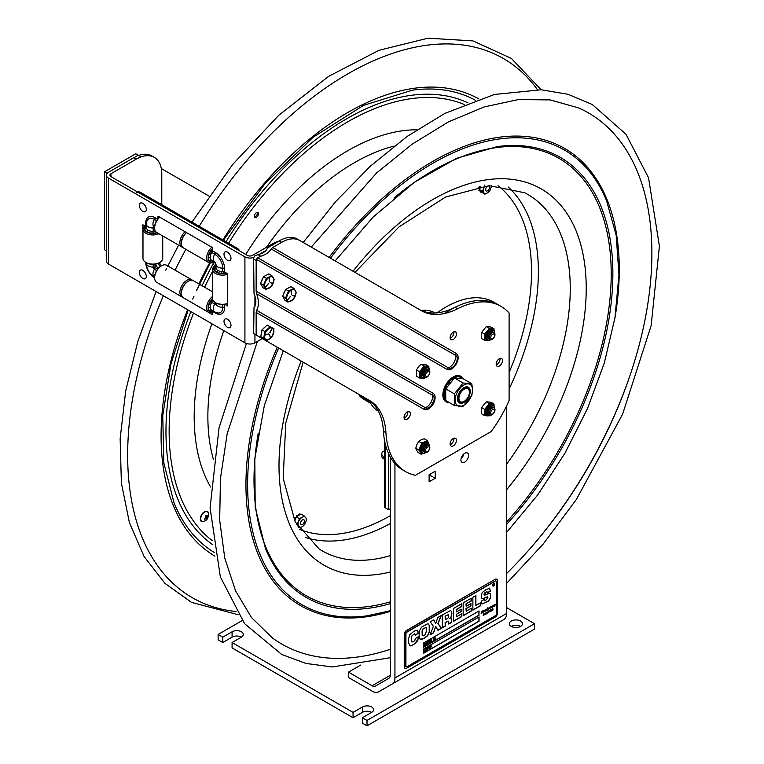 <?xml version="1.0" encoding="UTF-8"?>
<svg xmlns="http://www.w3.org/2000/svg" width="764" height="764" viewBox="0 0 764 764"><rect width="100%" height="100%" fill="white"/><g stroke="black" fill="none" stroke-linecap="round" stroke-linejoin="round"><path stroke-width="1.15" d="M222.782 642.524L222.782 637.147L232.084 631.78A6.58 3.801 180 0 1 239.256 630.949A6.58 3.801 180 0 1 243.315 634.464A6.58 3.801 180 0 1 241.395 637.147A6.58 3.801 0 0 0 232.084 637.147L222.782 642.524L218.122 639.84L218.122 634.464L242.207 620.559M534.533 623.72L534.533 629.087L367.026 725.8L362.365 723.116L362.365 717.74L367.026 720.423L534.533 623.72L506.608 607.6M371.676 712.373A6.58 3.801 0 0 0 362.365 712.373L353.063 717.74L232.084 647.891L232.084 642.524L353.063 712.373L362.365 706.996A6.58 3.801 180 0 1 369.537 706.175A6.58 3.801 180 0 1 373.606 709.68A6.58 3.801 180 0 1 371.676 712.373L362.365 717.74M520.571 626.404A6.58 3.801 0 0 0 511.259 626.404A6.58 3.801 180 0 1 509.34 623.72A6.58 3.801 180 0 1 515.92 619.919A6.58 3.801 180 0 1 522.5 623.72A6.58 3.801 180 0 1 518.431 627.225A6.58 3.801 180 0 1 511.259 626.404M222.782 637.147L218.122 634.464M367.026 725.8L367.026 720.423M353.063 717.74L353.063 712.373M241.395 637.147L232.084 642.524M390.289 456.958L390.289 675.271A6.58 3.801 -120 0 1 388.924 678.279L375.401 686.082A6.58 3.801 -120 0 1 372.116 685.757L348.499 672.129L360.856 664.995M490.326 627.33A13.16 7.602 -120 0 0 490.364 627.311L378.696 691.783A13.16 7.602 60 0 1 372.116 691.134L348.499 677.496L348.499 672.129M506.608 405.904L506.608 613.482A13.16 7.602 -120 0 1 503.887 619.509L392.209 683.981A13.16 7.602 60 0 0 394.94 677.954L394.94 463.5M435.213 471.216L435.213 478.264L429.11 481.788L429.11 474.74L435.213 471.216M429.11 476.421L430.562 475.58L430.562 473.9M430.562 475.58L435.213 478.264M461.045 458.725A5.396 3.113 120 0 0 463.777 453.988M468.552 455.497A5.396 3.113 -60 0 1 466.193 460.921A5.396 3.113 -60 0 1 462.039 462.373A5.396 3.113 -60 0 1 462.039 456.137A5.396 3.113 -60 0 1 467.434 453.023A5.396 3.113 -60 0 1 468.552 455.497M444.619 313.498A95.414 55.084 -60 0 1 498.481 304.893A95.414 55.084 120 0 0 455.019 307.329A78.959 45.592 -60 0 1 419.083 309.363M272.71 247.498L271.172 248.949C269.434 252.053 265.967 254.498 260.763 256.274L257.602 257.697L448.535 367.933A11.699 9.55 -60 0 0 455.716 355.489A7.182 4.145 -60 0 1 456.882 361.009A11.699 11.699 0 0 1 453.892 366.195L453.892 366.195A7.182 4.145 -60 0 1 448.535 367.933A3.295 2.684 -60 0 0 447.026 369.404A9.206 5.31 120 0 0 456.232 364.084A9.206 5.31 120 0 0 456.232 353.455L272.71 247.498L281.687 242.312A36.319 20.972 -60 0 1 299.841 240.517L421.556 310.786A78.959 45.592 120 0 0 457.521 308.771A95.414 55.084 -60 0 1 500.983 306.345L493.831 302.21A95.414 55.084 120 0 0 437.075 312.868M384.359 450.856A6.57 3.791 0 0 0 381.761 453.883L381.761 456.127A6.57 3.791 0 0 0 383.681 458.811L384.359 459.202M381.761 453.883A6.57 3.791 0 0 0 383.681 456.566L383.681 458.811M384.359 456.958L383.681 456.566M388.599 453.682L388.599 509.703L390.289 508.728M388.599 509.703L385.629 507.984A4.336 2.502 0 0 1 384.359 506.217L384.359 439.567M469.43 391.922A8.223 4.746 120 0 0 469.43 391.588A8.223 4.746 120 0 0 467.73 387.816A8.223 4.746 120 0 0 459.508 392.572A8.223 4.746 120 0 0 459.508 402.065A8.223 4.746 120 0 0 463.614 401.663A8.223 4.746 120 0 0 463.901 401.482M469.43 392.228A7.439 4.297 -60 0 1 464.178 401.339A7.439 4.297 -60 0 1 458.916 398.302A7.439 4.297 -60 0 1 464.178 389.191A7.439 4.297 -60 0 1 469.43 392.228L469.43 391.588M448.621 383.91L447.246 382.64M448.229 381.36L449.614 382.64M449.012 383.385L447.608 382.143M463.576 387.892A8.223 4.746 -60 0 1 467.568 387.73M459.345 401.969A8.223 4.746 -60 0 1 457.493 398.426M457.483 398.76A9.015 5.205 120 0 0 463.863 402.447A9.015 5.205 120 0 0 470.232 391.407A9.015 5.205 120 0 0 463.863 387.72A9.015 5.205 120 0 0 457.483 398.76M454.351 405.483L445.737 400.508L445.737 388.876L454.456 378.018L463.185 378.801L471.808 383.776L463.079 382.993L454.351 393.852L454.351 405.483L463.079 406.267L471.808 395.408L472.582 390.041L471.808 383.776M454.351 393.852L445.737 388.876M463.079 382.993L454.456 378.018M455.134 400.116A12.339 7.124 -60 0 1 463.863 385.008A12.339 7.124 -60 0 1 472.582 390.051A12.339 7.124 -60 0 1 463.863 405.159A12.339 7.124 -60 0 1 455.134 400.116M253.648 333.591L369.7 400.594L253.648 333.591L254.011 307.481C256.484 304.273 256.484 299.631 254.011 293.557L253.648 259.044A4.212 2.435 120 0 1 254.603 255.978L257.974 254.66C263.208 253.304 266.349 251.108 267.39 248.09L279.185 240.87L281.687 242.312M450.168 444.658A4.479 2.588 120 0 0 453.883 438.23M451.037 440.876A4.479 2.588 -60 0 1 455.516 438.288A4.479 2.588 -60 0 1 455.516 443.454A4.479 2.588 -60 0 1 451.037 446.042A4.479 2.588 -60 0 1 451.037 440.876M404.108 418.061A4.479 2.588 120 0 0 407.814 411.634M404.977 414.279A4.479 2.588 -60 0 1 409.447 411.691A4.479 2.588 -60 0 1 409.447 416.857A4.479 2.588 -60 0 1 404.977 419.446A4.479 2.588 -60 0 1 404.977 414.279M450.168 338.271A4.479 2.588 120 0 0 453.883 331.853M451.037 334.489A4.479 2.588 -60 0 1 455.516 331.91A4.479 2.588 -60 0 1 455.516 337.077A4.479 2.588 -60 0 1 451.037 339.655A4.479 2.588 -60 0 1 451.037 334.489M496.237 364.867A4.479 2.588 120 0 0 499.942 358.44M497.106 361.086A4.479 2.588 -60 0 1 501.576 358.507A4.479 2.588 -60 0 1 501.576 363.674A4.479 2.588 -60 0 1 497.106 366.252A4.479 2.588 -60 0 1 497.106 361.086M444.763 400.833A14.736 8.509 120 0 0 445.823 400.976M459.947 376.518A14.736 8.509 120 0 0 459.288 375.668M449.031 402.418A14.736 8.509 -60 0 1 445.909 401.74A14.736 8.509 -60 0 1 445.909 384.722A14.736 8.509 -60 0 1 460.644 376.213A14.736 8.509 -60 0 1 462.869 378.734M257.602 257.697L256.312 259.292L447.026 369.404M256.647 293.748L432.682 395.38A7.182 4.145 -60 0 1 433.856 400.899L430.858 406.085A7.182 4.145 -60 0 1 425.5 407.823A3.295 2.684 -60 0 0 424.001 409.294A9.206 5.31 120 0 0 433.207 403.975A9.206 5.31 120 0 0 433.207 393.355L256.15 291.132L256.647 293.748C258.948 300.605 258.948 306.135 256.647 310.337L256.15 312.38L424.001 409.294M500.983 306.345A95.414 55.084 -60 0 1 509.111 313.011L509.111 400.47A95.414 55.084 -60 0 1 491.147 431.584L415.406 475.313A95.414 55.084 -60 0 1 405.569 471.608A95.414 55.084 -60 0 1 385.944 432.749A78.959 45.592 120 0 0 369.7 400.594M367.197 399.152A78.959 45.592 -60 0 1 383.442 431.307A95.414 55.084 120 0 0 403.067 470.156L405.569 471.608M256.15 291.132L256.15 260.495A4.212 2.435 -60 0 1 256.312 259.292M433.207 393.355A3.295 2.684 120 0 0 432.682 395.38A11.699 9.55 120 0 1 425.5 407.823L256.647 310.337M256.15 335.033L256.15 312.38M299.841 240.517L297.339 239.065A36.319 20.972 120 0 0 279.185 240.87M492.656 409.466A2.75 1.585 -60 0 1 494.594 410.583A2.75 1.585 -60 0 1 492.656 413.954A2.75 1.585 -60 0 1 490.708 412.827A2.75 1.585 -60 0 1 492.656 409.466M492.14 408.129A4.011 2.321 -60 0 1 494.976 409.771A4.011 2.321 -60 0 1 492.14 414.69A4.011 2.321 -60 0 1 489.294 413.047A4.011 2.321 -60 0 1 492.14 408.129M489.676 414.47A4.011 2.321 -60 0 1 488.358 411.548A4.011 2.321 -60 0 1 491.099 407.537A4.011 2.321 -60 0 1 493.563 407.756M427.506 451.562A2.75 1.585 -60 0 1 425.567 450.445A2.75 1.585 -60 0 1 427.506 447.074A2.75 1.585 -60 0 1 429.454 448.201A2.75 1.585 -60 0 1 427.506 451.562M426.99 452.298A4.011 2.321 -60 0 1 424.154 450.655A4.011 2.321 -60 0 1 426.99 445.746A4.011 2.321 -60 0 1 429.826 447.379A4.011 2.321 -60 0 1 426.99 452.298M424.536 452.078A4.011 2.321 -60 0 1 423.218 449.156A4.011 2.321 -60 0 1 425.959 445.145A4.011 2.321 -60 0 1 428.413 445.364M429.454 372.975A2.75 1.585 -60 0 1 427.506 376.337A2.75 1.585 -60 0 1 425.567 375.219A2.75 1.585 -60 0 1 427.506 371.848A2.75 1.585 -60 0 1 429.454 372.975M429.826 372.163A4.011 2.321 -60 0 1 426.99 377.072A4.011 2.321 -60 0 1 424.154 375.439A4.011 2.321 -60 0 1 426.99 370.521A4.011 2.321 -60 0 1 429.826 372.163M424.536 376.862A4.011 2.321 -60 0 1 423.122 374.837A4.011 2.321 -60 0 1 425.223 370.464A4.011 2.321 -60 0 1 428.413 370.139M494.594 335.358A2.75 1.585 -60 0 1 492.656 338.729A2.75 1.585 -60 0 1 490.708 337.612A2.75 1.585 -60 0 1 492.656 334.24A2.75 1.585 -60 0 1 494.594 335.358M494.976 334.546A4.011 2.321 -60 0 1 492.14 339.464A4.011 2.321 -60 0 1 489.294 337.822A4.011 2.321 -60 0 1 492.14 332.913A4.011 2.321 -60 0 1 494.976 334.546M489.676 339.245A4.011 2.321 -60 0 1 488.263 337.23A4.011 2.321 -60 0 1 490.364 332.846A4.011 2.321 -60 0 1 493.563 332.531M427.821 369.652A4.078 2.359 120 0 0 425.433 369.566A4.078 2.359 120 0 0 422.549 374.561A4.078 2.359 120 0 0 423.819 376.595M428.881 367.876L428.862 366.395L424.201 365.985L419.551 371.772L419.551 377.979L422.263 378.285M424.201 365.985L421.117 364.208L418.385 366.844L416.466 369.996L416.466 376.194L419.551 377.979M419.551 371.772L416.466 369.996M423.753 378.352L424.364 378.19M428.862 366.395L425.777 364.619L421.117 364.208M427.821 444.877A4.078 2.359 120 0 0 425.433 444.791A4.078 2.359 120 0 0 422.549 449.786A4.078 2.359 120 0 0 423.819 451.81M428.499 442.671L427.248 440.541L421.89 443.149L418.844 450.025L421.165 454.284L422.654 453.596M418.844 450.025L415.769 448.239L416.504 450.12L418.08 452.498L421.165 454.284M427.248 440.541L424.163 438.765L421.079 439.816L418.806 441.372L416.877 444.553L415.769 448.239M421.89 443.149L418.806 441.372M492.971 332.044A4.078 2.359 120 0 0 490.574 331.958A4.078 2.359 120 0 0 487.69 336.953A4.078 2.359 120 0 0 488.97 338.977M494.021 330.268L494.002 328.787L489.352 328.377L484.701 334.164L484.701 340.362L487.403 340.677M489.352 328.377L486.267 326.591L481.616 332.378L481.616 338.586L484.701 340.362M484.701 334.164L481.616 332.378M494.002 328.787L490.918 327.011L486.267 326.591M488.903 340.744L489.514 340.582M492.971 407.269A4.078 2.359 120 0 0 490.574 407.174A4.078 2.359 120 0 0 487.69 412.178A4.078 2.359 120 0 0 488.97 414.203M494.021 405.493L494.002 404.013L489.352 403.593L484.701 409.389L484.701 415.587L487.403 415.893M489.352 403.593L486.267 401.816L481.616 407.604L481.616 413.811L484.701 415.587M484.701 409.389L481.616 407.604M494.002 404.013L490.918 402.236L486.267 401.816M488.903 415.96L489.514 415.797M359.395 394.644L359.252 395.418A53.7 30.999 120 0 0 364.122 399.505L370.664 403.277M359.252 395.418L369.728 401.463M421.279 310.49A56.717 32.747 -60 0 1 435.012 312.934L435.136 313.001M378.409 411.252L378.285 411.175A56.717 32.747 -60 0 1 369.298 400.498M488.998 189.252A2.76 1.595 -60 0 1 487.575 190.78A2.76 1.595 -60 0 1 485.627 189.653A2.76 1.595 -60 0 1 487.575 186.263A2.76 1.595 -60 0 1 489.533 187.4A2.76 1.595 -60 0 1 488.998 189.252M303.9 522.891A2.76 1.595 -60 0 1 302.477 524.419A2.76 1.595 -60 0 1 300.529 523.292A2.76 1.595 -60 0 1 302.477 519.912A2.76 1.595 -60 0 1 304.435 521.038A2.76 1.595 -60 0 1 303.9 522.891M479.439 190.628L478.875 190.303A6.58 3.801 120 0 1 478.818 190.131L479.381 190.456A6.58 3.801 120 0 0 479.439 190.628L479.973 190.551A0.917 0.535 -60 0 1 480.117 190.398L481.282 191.85L480.766 192.175A6.58 3.801 120 0 1 480.623 192.108L480.671 191.411L480.117 191.095L480.613 192.098L480.059 191.783M480.203 186.502L479.563 188.288L478.722 187.619A6.58 3.801 120 0 1 478.77 187.381L479.849 187.113L479.286 186.788A0.917 0.535 120 0 0 479.763 186.559M484.873 185.948A5.778 3.333 120 0 0 484.051 187.342L484.471 185.089M479.381 190.456L479.62 189.787L480.117 190.398M479.429 189.548L478.818 190.131M479.563 188.288L479.62 189.787M482.323 191.076L483.392 189.195A5.778 3.333 120 0 0 483.507 192.327L479.209 189.271M483.392 189.195L484.051 187.342M484.815 194.161L484.281 193.282A5.778 3.333 120 0 0 486.744 193.349L484.815 194.161L481.282 191.85M488.177 192.452A5.778 3.333 120 0 0 490.517 189.376L489.457 191.258L486.744 193.349M491.605 185.27L490.517 189.376M491.185 187.524A5.778 3.333 120 0 0 491.357 185.566M484.281 193.282L483.507 192.327M479.286 186.788L478.77 187.381M301.484 514.334L301.856 514.22A6.58 3.801 120 0 1 301.99 514.287L302.086 514.688M305.399 523.063L303.041 526.119A5.778 3.333 120 0 0 305.399 523.063L306.077 521.21A5.778 3.333 120 0 0 305.982 518.059L306.507 518.957L306.077 521.21M299.154 526.902A5.778 3.333 120 0 0 301.608 526.998L299.679 527.8L297.225 524.667L299.412 518.68L296.289 516.875L294.78 521.029M297.225 524.667L296.489 524.238M299.679 527.8L297.998 526.826M298.304 522.786A5.778 3.333 120 0 0 298.399 525.938M303.041 526.119L301.608 526.998M305.218 517.085A5.778 3.333 120 0 0 302.773 516.989L304.053 515.815L305.982 518.059M299.412 518.68L302.773 516.989M301.341 517.877A5.778 3.333 120 0 0 298.982 520.933M304.053 515.815L300.93 514.019L296.289 516.875M295.496 519.062A0.917 0.535 -60 0 0 295.372 519.023L294.723 518.097L295.238 518.947M294.723 518.097A6.58 3.801 120 0 1 294.856 517.858L295.935 517.868M294.426 520.332A0.917 0.535 120 0 0 295.076 518.871M299.259 514.879L299.708 514.201L299.144 513.876L298.695 514.554L299.259 514.879A0.917 0.535 -60 0 1 299.24 515.06M297.979 515.834A0.917 0.535 -60 0 1 297.96 515.681L296.929 515.242A6.58 3.801 120 0 0 296.747 515.413L297.015 516.435M297.96 515.729A0.917 0.535 120 0 0 298.695 514.554M297.062 516.407L296.747 515.413M296.929 515.242L297.845 515.461M295.888 517.849L295.429 517.591A0.917 0.535 120 0 0 296.04 517.572M296.604 516.684A0.917 0.535 120 0 0 296.537 516.158M104.592 249.771L106.387 250.802L104.592 249.771L104.592 171.757L135.734 153.774L141.111 156.878M161.319 168.548L208.954 196.042M138.236 155.226L133.805 157.785M104.592 171.757L107.094 173.199M142.983 256.914L142.82 224.769L145.723 226.45A2.368 1.366 180 0 1 146.411 227.28M146.421 224.425L146.421 227.491A6.446 3.724 0 0 0 146.411 227.682A6.446 3.724 0 0 0 153.287 231.397M154.624 227.338A2.368 1.366 120 0 1 154.643 227.347L154.29 227.137A6.446 3.724 120 0 1 154.452 219.411A11.364 6.561 60 0 0 146.449 223.212A11.364 6.561 60 0 0 146.421 224.053A6.446 3.724 0 0 0 146.411 224.244A6.446 3.724 0 0 0 153.182 227.958L153.182 231.397L154.977 231.626L154.977 230.241M155.789 231.721A5.787 3.342 60 0 1 154.977 231.626M214.121 301.646L212.478 300.691L211.781 302.363L214.76 304.082A1.795 1.031 -120 0 0 216.021 303.518M212.478 300.691A5.787 3.342 60 0 1 212.85 299.87M214.426 311.712L211.781 310.184A6.446 3.724 -60 0 1 211.609 310.098A6.446 3.724 -60 0 1 211.829 302.286M153.182 264.354L153.182 267.075A6.446 3.724 0 0 1 146.411 263.351L146.421 263.16A6.446 3.724 0 0 0 146.411 263.351C146.755 269.224 149.381 273.77 154.29 276.998L154.452 277.084A6.446 3.724 -60 0 1 154.29 276.998A6.446 3.724 -60 0 1 154.452 269.272A2.368 1.366 120 0 0 155.006 267.515L154.977 264.21A5.787 3.342 60 0 1 157.785 268.899M215.754 263.532A2.368 1.366 0 0 0 215.333 263.198L215.333 266.464L216.021 267.677L216.021 264.621M215.333 266.464A5.787 3.342 60 0 1 212.478 261.527L215.333 263.198M214.426 261.851L211.781 260.323L212.478 261.527M222.792 271.583A6.446 3.724 180 0 1 216.021 267.868L216.021 264.43A6.446 3.724 180 0 0 222.792 268.145L222.792 271.583A2.368 1.366 180 0 1 224.587 271.984L227.5 273.665L227.5 305.896L224.836 304.358M211.953 310.289A2.368 1.366 -60 0 1 212.335 311.301L212.335 314.548L157.986 283.081M157.986 218.79L157.986 216.117L212.335 247.498L212.335 250.754A2.368 1.366 -60 0 1 211.781 252.502A6.446 3.724 120 0 0 211.609 260.238L214.588 261.947L216.021 264.43M278.354 241.348A36.194 20.895 120 0 0 272.089 244.06L252.435 255.415A3.543 2.044 0 0 1 247.421 255.415L110.961 176.627A3.543 2.044 180 0 1 109.93 175.185A3.543 2.044 180 0 1 110.961 173.734L136.202 159.16A36.194 20.895 -60 0 1 154.299 157.374A36.194 20.895 -60 0 1 161.787 173.944L161.787 204.685M108.459 178.069L108.459 264.038L244.919 342.826L244.919 256.857L108.459 178.069A7.077 4.087 180 0 1 106.387 175.185A7.077 4.087 180 0 1 108.459 172.292L133.7 157.718L136.202 159.16M244.919 256.857A7.077 4.087 0 0 0 253.963 257.325M266.101 250.411L259.34 254.307M154.299 157.374L151.788 155.923A36.194 20.895 120 0 0 138.609 155.436M244.919 342.826A7.077 4.087 0 0 0 254.937 342.826L262.281 338.576M108.459 264.038A7.077 4.087 180 0 1 106.387 261.145L106.387 175.185M160.058 266.693A5.787 3.342 -120 0 0 158.091 263.37A5.787 3.342 60 0 1 160.058 266.693M227.5 319.276A4.937 2.846 60 0 1 230.909 326.113A4.937 2.846 60 0 1 226.077 326.171A4.937 2.846 60 0 1 224.31 323.105A4.937 2.846 60 0 1 227.5 319.276M227.5 252.225A4.937 2.846 60 0 1 230.909 259.063A4.937 2.846 60 0 1 226.077 259.12A4.937 2.846 60 0 1 224.31 256.055A4.937 2.846 60 0 1 227.5 252.225M142.82 203.339A4.937 2.846 60 0 1 146.23 210.176A4.937 2.846 60 0 1 141.397 210.224A4.937 2.846 60 0 1 139.631 207.159A4.937 2.846 60 0 1 142.82 203.339M142.82 270.389A4.937 2.846 60 0 1 146.23 277.227A4.937 2.846 60 0 1 141.397 277.275A4.937 2.846 60 0 1 139.631 274.209A4.937 2.846 60 0 1 142.82 270.389M212.335 311.76A8.289 4.785 -60 0 1 210.635 311.616L211.542 310.05M210.864 309.391L209.852 311.158A8.289 4.785 -60 0 1 209.852 302.544L211.236 303.346L209.852 302.544M208.543 306.899L210.329 307.93M212 301.961L210.635 301.169A8.289 4.785 -60 0 1 212.602 298.81M181.402 292.813A8.815 5.09 -60 0 1 181.393 292.402A8.815 5.09 -60 0 1 187.629 281.601A8.815 5.09 -60 0 1 187.982 281.4A8.815 5.09 -60 0 0 181.402 292.813M212.335 312.476A9.875 5.701 -60 0 1 208.687 312.361L183.436 297.779A9.875 5.701 -60 0 1 181.393 293.261A9.875 5.701 -60 0 1 188.364 281.171A9.875 5.701 -60 0 1 193.302 280.684L212.593 291.819L193.302 280.684M208.687 312.361L208.687 312.361A9.875 5.701 -60 0 1 206.996 305.113A9.875 5.701 -60 0 1 212.593 296.432M212.335 312.218A8.815 5.09 -60 0 1 209.957 311.874A8.815 5.09 -60 0 1 212.593 298.361M183.217 236.391A8.815 5.09 120 0 0 181.402 242.952A8.815 5.09 -60 0 1 181.393 242.541A8.815 5.09 -60 0 1 186.445 232.552A8.815 5.09 120 0 0 183.217 236.391M185.079 231.759A9.875 5.701 120 0 0 181.947 235.656A9.875 5.701 120 0 0 181.947 247.058A9.875 5.701 120 0 0 182.749 247.393M159.819 217.186A9.875 5.701 120 0 0 156.687 221.082A9.875 5.701 120 0 0 154.643 227.958A9.875 5.701 120 0 0 156.687 232.476L181.947 247.058M159.695 217.11A8.815 5.09 120 0 0 156.467 220.949A8.815 5.09 120 0 0 154.643 227.099A8.815 5.09 120 0 0 154.653 227.51M221.675 271.592L221.675 273.34L221.675 271.592A5.281 3.046 -0 0 1 220.71 271.449M223.26 271.592L223.26 273.34L223.26 271.592M214.856 266.006A8.815 5.09 -0 0 0 213.653 268.575A8.815 5.09 -0 0 0 226.516 273.092M214.751 265.882A9.875 5.701 -0 0 0 212.593 269.434A9.875 5.701 -0 0 0 217.578 274.391A9.875 5.701 -0 0 0 227.5 274.333M212.593 269.434L212.593 298.6A9.875 5.701 -0 0 0 215.486 302.63A9.875 5.701 -0 0 0 227.5 303.499M216.031 268.116L214.216 268.116A8.289 4.785 -0 0 1 215.161 266.311M223.26 273.34A8.289 4.785 -0 0 0 226.125 272.872M221.675 273.34A8.289 4.785 -0 0 1 214.216 269.033L216.346 269.033M215.878 302.84A8.815 5.09 -0 0 0 216.231 303.06A8.815 5.09 -0 0 0 227.5 303.642M217.243 270.055L217.243 272.299M212.564 261.861A8.289 4.785 -60 0 1 210.635 261.756L211.542 260.19M210.864 259.531L209.852 261.298A8.289 4.785 -60 0 1 209.852 252.683L211.236 253.486L209.852 252.683M208.543 257.038L210.329 258.07M212.736 262.453A9.875 5.701 -60 0 1 208.687 262.501L183.436 247.918A9.875 5.701 -60 0 1 181.393 243.401A9.875 5.701 -60 0 1 186.569 232.619M208.687 262.501L208.687 262.501A9.875 5.701 -60 0 1 206.882 255.749A9.875 5.701 -60 0 1 211.829 247.202M212.678 262.291A8.815 5.09 -60 0 1 209.957 262.014A8.815 5.09 -60 0 1 212.335 248.749M212 252.101L210.635 251.318A8.289 4.785 -60 0 1 212.335 249.207M154.653 277.37A8.815 5.09 -60 0 1 154.643 276.96A8.815 5.09 -60 0 1 160.879 266.159A8.815 5.09 -60 0 1 161.242 265.958M182.749 297.253A9.875 5.701 -60 0 1 181.947 296.919L156.687 282.336A9.875 5.701 -60 0 1 154.643 277.819A9.875 5.701 -60 0 1 161.624 265.729A9.875 5.701 -60 0 1 166.562 265.242L191.812 279.825A9.875 5.701 -60 0 1 192.499 280.35M181.947 296.919L181.947 296.919A9.875 5.701 -60 0 1 181.947 285.516A9.875 5.701 -60 0 1 191.812 279.825L166.562 265.242M152.065 231.397L152.065 233.154L152.065 231.397A5.281 3.046 0 0 1 151.1 231.263M153.65 231.406L153.65 233.154L153.65 231.406M145.418 226.278A8.289 4.785 0 0 0 144.606 227.93L146.421 227.93M146.268 262.654A8.815 5.09 0 0 0 146.621 262.873A8.815 5.09 0 0 0 159.093 262.873A8.815 5.09 0 0 0 159.447 262.654M144.826 225.934A9.875 5.701 0 0 0 142.983 229.248L142.983 258.413A9.875 5.701 0 0 0 145.876 262.444A9.875 5.701 0 0 0 159.838 262.444A9.875 5.701 0 0 0 162.732 258.413L162.732 235.961M147.643 232.103L147.643 229.868M152.065 233.154A8.289 4.785 0 0 1 144.606 228.847L146.736 228.847M145.026 226.048A8.815 5.09 0 0 0 144.043 228.388A8.815 5.09 0 0 0 157.25 232.8M153.65 233.154A8.289 4.785 0 0 0 156.868 232.581M142.983 229.248A9.875 5.701 0 0 0 148.512 234.367A9.875 5.701 0 0 0 158.902 233.755M239.906 251.069A6.58 3.801 -120 0 0 236.888 248.042L140.662 192.49A6.58 3.801 -120 0 0 137.644 192.031M136.259 192.805A6.58 3.801 60 0 1 139.554 193.13L140.662 192.49M236.888 248.042L235.77 248.682L139.554 193.13M161.156 265.996A5.787 3.342 -120 0 0 159.256 262.778M261.45 281.477A5.921 3.419 -60 0 1 262.768 278.382M263.456 285.211L260.562 283.539L263.513 276.654L268.88 273.913L271.774 275.584L274.19 279.739L271.239 286.624L265.872 289.365L263.456 285.211L266.407 278.325L271.774 275.584M263.513 276.654L266.407 278.325M260.562 283.539L262.969 287.694L265.872 289.365M265.375 287.073L268.479 283.702M268.365 283.606L265.49 287.178M270.064 282.737L272.91 283.291M269.396 277.685L269.205 281.658L269.577 277.695M269.511 277.198A6.58 3.801 -60 0 1 273.884 280.35A6.58 3.801 -60 0 1 268.966 288.238A6.58 3.801 -60 0 1 264.592 285.087A6.58 3.801 -60 0 1 269.511 277.198M261.269 333.887A5.921 3.419 -60 0 1 261.68 331.681M263.37 328.596A5.921 3.419 -60 0 1 265.213 326.897M264.917 331.519L262.014 329.847L267.161 325.092L273.97 328.768L272.729 335.52L267.591 340.276L263.675 338.271L264.917 331.519L270.064 326.763L273.97 328.768M267.161 325.092L270.064 326.763M262.014 329.847L260.772 336.599L263.675 338.271M265.098 334.909L268.422 334.011M268.355 333.916L265.156 335.109M270.485 337.879L269.415 334.718M269.625 334.651L270.38 337.869M269.807 332.579L272.108 328.434L269.95 332.646M272.433 328.004A6.58 3.801 -60 0 1 272.624 335.491A6.58 3.801 -60 0 1 266.044 339.512A6.58 3.801 -60 0 1 265.853 332.025A6.58 3.801 -60 0 1 272.433 328.004M283.559 294.188A5.921 3.419 -60 0 1 284.905 291.084M285.564 297.912L282.661 296.241L285.66 289.355L291.027 286.681L293.92 288.353L296.289 292.564L293.29 299.44L287.923 302.114L285.564 297.912L288.563 291.036L293.92 288.353M285.66 289.355L288.563 291.036M282.661 296.241L285.029 300.443L287.923 302.114M287.455 299.803L290.578 296.461M290.463 296.365L287.541 299.946M292.163 295.515L294.98 296.107M291.542 290.425L291.313 294.417L291.724 290.435M291.657 289.938A6.58 3.801 -60 0 1 295.983 293.166A6.58 3.801 -60 0 1 291.027 301.026A6.58 3.801 -60 0 1 286.701 297.788A6.58 3.801 -60 0 1 291.657 289.938M206.089 511.584A5.233 3.018 120 0 0 201.553 514.831A5.233 3.018 120 0 0 201.008 520.389M206.748 516.98L207.722 515.795L207.856 516.569L206.805 518.928L206.07 519.501L206.146 518.326L204.561 519.157L204.427 518.384L206.013 517.562L205.478 516.034L206.213 515.461L206.748 516.98L205.602 516.321M207.856 516.569L207.378 516.292M206.882 517.753L205.917 517.19M206.146 518.326L205.43 517.916M206.805 518.928L206.156 518.546M390.289 649.276A306.66 177.047 -60 0 1 286.319 646.525A306.66 177.047 -60 0 1 272.519 638.035L251.623 617.723L235.541 590.839L224.759 558.045L219.679 520.236L220.471 478.445L227.156 433.876L257.373 341.412M311.244 247.097L376.556 172.998L412.168 144.167L448.382 121.944L484.156 106.941L518.422 99.559L550.175 99.912L578.587 107.905A306.66 177.047 -60 0 1 592.845 459.078A306.66 177.047 -60 0 1 506.608 573.477M257.869 212.43A2.894 1.671 -60 0 1 257.917 212.449A2.894 1.671 -60 0 1 257.917 215.792A2.894 1.671 -60 0 1 255.023 217.463A2.894 1.671 -60 0 1 254.995 214.159A2.894 1.671 -60 0 1 257.869 212.43M254.574 216.947A2.894 1.671 120 0 0 256.799 215.152A2.894 1.671 120 0 0 257.248 212.325M494.824 605.699L494.566 606.339L494.824 605.699M488.177 609.223L488.387 608.297L488.177 609.223M433.723 639.468L433.99 638.924M435.155 638.389L435.318 637.883M431.106 641.932L431.354 639.64L431.354 641.531L432.185 641.311L430.972 641.856L431.221 639.716M426.14 643.574L426.704 644.119L427.124 642.362M427.152 642.381L426.274 643.651L426.837 644.195L427.248 642.428M427.659 642.849L426.236 644.491L426.236 642.839L427.439 642.142L427.659 642.849M426.837 644.444L426.102 644.424L426.111 642.763L427.305 642.075L427.525 642.772M428.174 643.221L428.728 641.378M429.015 641.913L428.174 641.722L428.174 643.374L428.881 642.83L428.862 641.454M434.305 638.742L433.35 640.633L433.312 639.115L434.477 637.835L434.305 638.742M434.038 639.439L434.153 638.828L434.038 639.439M435.155 639.592L435.451 639.01M492.885 585.998A1.576 0.907 120 0 0 494.079 585.51A1.576 0.907 120 0 0 494.738 583.954A1.576 0.907 120 0 0 494.461 583.266M494.327 583.495A1.318 0.764 120 0 0 494.279 583.457A1.318 0.764 120 0 0 492.961 584.221A1.318 0.764 120 0 0 492.961 585.74A1.318 0.764 120 0 0 493.009 585.768M494.833 584.011A1.576 0.907 -60 0 1 494.146 585.596A1.576 0.907 -60 0 1 492.923 586.026A1.576 0.907 -60 0 1 492.923 584.202A1.576 0.907 -60 0 1 494.509 583.285A1.576 0.907 -60 0 1 494.833 584.011M487.403 608.841L487.537 607.943L487.308 608.784M483.841 611.534L482.791 612.585L482.829 610.828L481.836 613.129L481.969 611.343L481.148 613.53L482.189 610.999L482.113 612.613L483.125 610.474L482.982 612.222L483.841 610.808L484.347 610.522L484.242 611.496L485.321 609.959L485.35 610.885L486.076 609.529L485.971 610.541L486.697 609.166L486.572 610.149L487.671 607.838L487.442 609.691L488.377 608.192L488.874 607.905L488.769 608.879L489.571 607.504L489.514 608.478L490.45 606.549L490.259 608.02L491.615 606.329L491.5 607.313L492.322 605.823M492.083 606.406L492.522 605.814L492.388 606.778L493.095 605.47L492.971 606.435L494.041 604.926L494.232 605.403M494.079 605.508L494.891 604.439L495.062 605.212L495.378 604.735M495.263 604.534L494.566 606.444L494.9 605.269L493.878 606.177L493.62 605.508M493.678 605.537L493.21 606.578L492.188 607.16L492.197 606.415L491.338 607.647L487.68 609.347L486.754 610.837M492.627 606.606L490.44 607.752M488.922 608.621L488.339 608.898M488.607 609.233L486.849 610.894L486.926 609.767L485.169 611.21L485.121 610.331L484.481 611.477M491.529 606.272L491.338 607.17M487.365 609.042L487.442 609.691M482.113 612.613L482.179 611.821M489.266 610.283L488.559 612.508M489.027 610.684L488.588 612.566L488.96 610.646M487.537 611.935L487.432 613.263L485.77 614.218L485.732 613.339L484.691 614.848L484.682 613.759L484.863 614.476L485.837 612.909L486.133 613.444M485.436 613.683L485.933 612.967L485.961 613.893L486.792 612.47L486.735 613.444L487.633 611.993L487.604 612.948M483.927 614.753L483.421 614.094L483.927 614.753M484.204 613.616L483.736 613.836L484.271 614.495L483.22 615.421L484.023 614.81L483.517 614.151L484.405 613.32L483.879 613.406M484.023 614.81L483.517 614.151L484.023 614.81M483.87 613.396L484.175 614.447L483.125 615.373M492.618 608.239L492.952 609.395L491.863 610.216M492.742 608.555L492.14 609.128M492.36 610.312L492.837 608.612L492.169 609.089L492.704 608.297L492.656 609.137M493.047 609.443L492.398 610.407M423.227 647.318L478.933 615.154L478.933 611.009M479.066 615.23L423.227 647.461L423.227 643.164L479.066 610.933L478.933 615.154M472.878 609.949L480.394 605.613L480.394 602.863M475.886 605.46L480.575 602.758L480.575 605.718L472.878 610.159L472.878 597.267L475.886 595.528L475.886 605.46L475.705 595.643M435.719 623.453L437.782 617.532L441.248 615.526L438.097 623.596L441.42 628.323L437.982 630.31L435.757 626.375L433.551 632.869L430.036 634.894L433.389 626.318L430.256 621.877L433.732 619.871L435.719 623.453L433.637 619.929M430.142 634.617L433.369 632.764L435.728 626.451M437.896 630.147L441.229 628.218L437.915 623.491L440.952 615.698M420.095 639.353L423.953 638.284L427.42 635.715L429.234 631.656L429.206 625.439L428.394 623.997M425.949 627.569L422.817 629.001L422.053 631.054L422.225 635.524L423.266 635.868L425.481 634.55L426.465 630.376C426.522 627.932 426.188 627.005 425.472 627.597L423.008 629.116L422.053 631.054M429.397 625.544L429.416 631.761L427.601 635.82L424.144 638.398L420.811 639.611L419.264 637.844L419.14 635.428L419.436 630.787L421.585 627.158L427.458 623.844L428.489 624.045L429.206 625.439M425.863 627.502L425.29 627.483M422.244 631.159L422.416 635.629L423.266 635.868M466.174 606.081L465.983 603.866L471.063 600.934L471.063 598.317M463.165 615.555L471.168 610.942L471.168 608.325M466.174 610.99L465.983 608.574L470.739 605.833L470.739 603.665M466.174 603.971L466.174 606.301L470.92 603.56L470.92 605.938L466.174 608.688L466.174 611.21L471.35 608.211L471.35 611.047L463.165 615.774L463.165 602.882L471.254 598.212L471.254 601.039L465.983 603.866M495.167 579.504A3.295 1.9 -60 0 1 496.81 579.341A3.295 1.9 -60 0 1 497.488 580.841L497.488 613.081A3.295 1.9 -60 0 1 495.167 617.111L406.754 668.147A3.295 1.9 -60 0 1 405.111 668.309A3.295 1.9 -60 0 1 404.433 666.81L404.433 634.569A3.295 1.9 -60 0 1 406.754 630.539L494.976 579.389A3.295 1.9 120 0 1 496.619 579.227L496.81 579.341M406.754 630.539L406.572 630.434A3.295 1.9 120 0 0 404.242 634.464L404.433 634.569M404.433 666.81L404.242 666.695A3.295 1.9 120 0 0 404.93 668.204A3.295 1.9 120 0 0 405.025 668.252M495.979 580.993A1.452 0.84 120 0 0 495.884 580.936A1.452 0.84 120 0 0 495.167 581.003L406.754 632.048A1.452 0.84 120 0 0 405.732 633.814L405.732 666.055A1.452 0.84 120 0 0 406.037 666.714A1.452 0.84 120 0 0 406.133 666.762M404.242 666.695L404.242 634.464M406.572 630.434L494.976 579.389M495.349 581.108L406.945 632.153A1.452 0.84 120 0 0 405.923 633.929L405.923 666.16A1.452 0.84 120 0 0 406.219 666.829A1.452 0.84 120 0 0 406.945 666.752L495.349 615.708A1.452 0.84 120 0 0 496.371 613.941L496.371 581.7A1.452 0.84 120 0 0 496.075 581.041A1.452 0.84 120 0 0 495.349 581.108L495.167 581.003M492.35 606.024L492.388 606.778M490.727 608.01L489.017 608.669M490.163 609.758L490.593 610.121L489.734 611.935L490.307 610.044L489.523 610.866L490.163 609.758L490.593 610.121L489.638 611.878M490.307 610.044L489.886 610.799M490.908 610.961L491.758 610.321L490.736 611.353L491.548 609.414L490.87 609.949L491.882 609.223L490.851 610.923M489.552 588.261L490.478 591.135L487.633 592.778L487.031 591.728L486.066 592.196L484.242 594.516L484.567 595.271L489.189 593.313L490.545 593.819L490.555 598.193L488.425 601.125L481.998 604.009L481.244 601.163L484.08 599.52L484.51 600.657L486.181 599.874L487.871 597.591L487.47 596.837L483.134 598.747L481.578 598.308L481.244 596.187L482.179 592.606L486.019 589.588L489.762 588.356M484.806 593.055L484.061 594.411L484.567 595.271M483.898 599.625L484.51 600.657M445.307 626.088L442.299 627.817L442.299 614.924L450.426 610.627L451.658 611.401L451.161 617.064L449.805 618.601L451.276 618.391L451.83 622.316L448.774 624.083L448.774 622.364L447.523 621.371L445.307 622.65L445.307 626.088L445.116 622.545L448.306 621.18M448.22 621.113L447.332 621.266M409.485 645.647L410.44 645.895L408.53 643.078L408.453 639.764L409.485 635.027L413.868 631.245L417.392 630.166L418.233 633.423L415.263 635.142L414.737 633.9L413.381 634.492L411.691 636.364L411.529 640.289L411.882 641.999L413.486 641.579L414.833 640.557L415.339 638.513L418.29 636.804L417.841 640.423L415.759 643.135L411.968 645.389L409.571 645.704M411.691 641.894L411.509 636.259L414.546 633.786L415.072 634.788M461.532 606.654L456.452 609.586L456.452 611.907L461.208 609.166L461.208 611.553L456.452 614.294L456.452 616.815L461.628 613.826L461.628 616.653L453.444 621.38L453.444 608.488L461.532 603.818L461.532 606.654L461.351 603.923M423.227 653.478L423.227 649.18L479.066 616.949L479.066 621.247L423.227 653.478M484.624 592.95L486.84 591.613M481.912 603.952L488.234 601.02L490.364 598.088L490.354 593.714M486.458 597.219L487.279 596.722L487.68 597.486M481.387 598.202L482.953 598.642L486.267 597.114M487.633 592.568L490.297 591.03L489.361 588.156M447.675 618.362L448.735 617.159L448.592 614.543L445.307 616.156L445.307 619.728L447.675 618.362M445.307 619.728L445.116 616.051L448.592 614.543M451.916 613.349L451.467 611.295M449.805 618.458L450.98 616.949L451.725 613.244M451.83 619.967L451.18 618.343M448.774 623.863L451.639 622.211L451.639 619.852M442.299 627.607L445.116 625.974M418.242 638.752L418.099 636.909M411.968 645.389L415.568 643.021L418.061 638.647M410.258 645.781L411.786 645.284M418.194 632.029L417.297 630.119M415.253 634.932L418.051 633.318L418.003 631.914M456.452 611.697L456.261 609.481L461.351 606.54M456.452 614.294L461.017 611.448L461.017 609.271M456.452 616.605L456.261 614.189M461.628 616.653L461.446 613.931M453.444 621.17L461.446 616.548M433.159 639.984L433.484 639.21M433.312 639.162L433.981 638.121M433.876 638.637L434.191 637.854M429.912 641.158L430.638 640.891M429.912 642.218L430.705 641.913M429.664 642.61L429.54 640.538L430.829 639.936L429.912 640.719L429.912 641.311L430.772 640.815L429.912 642.362L430.829 642.085L429.664 642.763L429.664 640.614L430.829 639.936M427.935 643.613L427.802 641.54L428.891 641.082L429.272 641.77M426.704 644.367L426.102 644.424L426.704 644.367M424.373 644.157L424.86 644.95L424.373 643.966L424.02 645.876L424.412 643.641M424.851 644.339L425.615 642.954M425.491 645.017L425.367 643.727M431.354 641.388L432.185 641.053M431.373 645.962L431.507 646.449M427.038 648.073L428.537 647.213L427.668 649.858L427.668 647.967L426.914 647.996L428.537 647.213M426.732 650.154L425.538 650.842L426.14 648.55L426.732 648.493L426.732 650.154M426.14 650.794L425.185 650.068L426.14 648.55M424.144 651.893L424.144 649.744L424.392 651.501L425.223 651.014L424.02 651.816L424.144 649.744M424.392 651.348L425.223 651.014M430.227 646.688L430.829 645.886L430.877 647.404L430.208 648.397L430.342 647.71L429.702 648.684L429.674 648.092M430.571 646.497L430.829 645.886M430.543 645.905L430.036 646.955M430.065 646.783L430.036 646.191L429.903 646.879M429.836 648.006L429.664 647.175M423.227 653.335L478.933 621.17L478.933 617.025M426.006 648.474L426.828 649.123M427.668 649.715L427.534 648.044M491.376 610.99L490.65 611.305M491.663 610.274L491.281 610.933M491.882 609.223L490.822 610.904M490.01 610.742L489.428 610.808M485.398 613.664L485.264 614.342M487.862 612.585L485.512 614.036M487.776 612.031L487.27 612.776M486.697 612.661L486.639 613.387M485.455 613.129L485.341 613.635M484.997 614.256L484.424 614.59M487.499 612.098L487.356 612.738M483.803 611.515L482.428 612.155M486.763 609.863L485.073 611.162M493.105 606.215L492.532 606.549M493.582 605.489L493.2 606.444M494.805 605.222L493.62 605.995M495.378 604.887L494.757 605.508M490.908 606.635L491.061 607.179M490.383 607.046L490.163 607.963M489.485 607.695L489.428 608.421M487.68 607.963L487.27 608.984M486.601 609.118L486.658 609.873M485.98 609.471L485.875 610.484M484.844 610.121L484.729 610.627L485.226 609.911L485.522 610.426M483.029 610.426L482.886 612.165M482.113 611.019L482.094 611.763M481.769 612.021L481.826 611.496M483.965 611.009L483.555 611.783M488.397 608.345L488.081 609.175M494.91 604.563L494.633 605.355M494.356 606.215L494.728 605.642M494.728 605.413L494.91 604.525L494.728 605.413M494.642 584.116A1.318 0.764 120 0 0 494.375 583.515A1.318 0.764 120 0 0 493.057 584.279A1.318 0.764 120 0 0 493.057 585.797A1.318 0.764 120 0 0 494.069 585.444A1.318 0.764 120 0 0 494.642 584.116M493.458 584.221L494.05 584.088L493.458 584.221M494.05 584.088L493.458 584.536M493.869 584.756L493.315 585.348M493.716 583.82L494.05 584.918M493.811 583.877L494.298 584.89L493.458 584.794L493.315 585.453L493.315 584.164L494.117 583.944M428.356 641.368L429.397 641.846L427.935 643.765L428.222 641.292M424.354 643.527L424.946 644.529L425.739 642.877L425.739 645.026L425.491 643.317L424.86 644.95M424.144 645.952L424.488 643.603M430.38 647.49L430.342 646.974M426.14 650.546L426.551 648.779L425.72 649.257L426.14 650.546M425.443 649.925L426.006 650.47L426.417 648.703M232.084 631.78L232.084 637.147M362.365 706.996L362.365 712.373M372.116 685.757L390.289 675.271M394.94 677.954L506.608 613.482M385.629 445.393L385.629 507.984M449.146 382.038A13.599 7.85 -60 0 1 461.743 378.505M445.603 399.887A13.599 7.85 -60 0 1 448.153 383.308M447.589 382.84A14.124 8.156 120 0 0 446.243 401.224A14.124 8.156 120 0 0 448 401.826M462.191 378.6A14.124 8.156 120 0 0 460.367 376.757A14.124 8.156 120 0 0 448.573 381.57M456.232 353.455A3.295 2.684 -60 0 0 455.716 355.489L271.172 248.949M383.442 431.307L385.944 432.749M253.648 259.044L256.15 260.495M257.974 254.66L260.763 256.274M455.019 307.329L457.521 308.771M425.395 377.426A5.529 3.19 -60 0 1 421.527 375.153A5.529 3.19 -60 0 1 425.414 368.391A5.529 3.19 -60 0 1 429.339 370.607M429.339 369.996A6.313 3.648 120 0 0 428.031 367.102A6.313 3.648 120 0 0 423.161 368.792A6.313 3.648 120 0 0 420.41 375.153A6.313 3.648 120 0 0 421.718 378.046L425.758 377.464M421.661 378.008A6.313 3.648 -60 0 1 421.604 377.979A6.313 3.648 -60 0 1 420.296 375.086A6.313 3.648 -60 0 1 423.055 368.735A6.313 3.648 -60 0 1 427.926 367.035A6.313 3.648 -60 0 1 427.974 367.073M420.238 370.922A7.105 4.106 120 0 0 419.551 372.679M428.862 367.312A7.105 4.106 120 0 0 428.174 366.338M424.889 366.042A7.105 4.106 120 0 0 423.523 366.835M419.551 377.063A7.105 4.106 120 0 0 420.238 378.037M425.395 452.651A5.529 3.19 -60 0 1 425.128 452.794A5.529 3.19 -60 0 1 421.527 450.149A5.529 3.19 -60 0 1 425.51 443.559A5.529 3.19 -60 0 1 429.339 445.823M429.549 446.119L428.031 442.327A6.313 3.648 120 0 0 425.223 442.452A6.313 3.648 120 0 0 420.821 447.981A6.313 3.648 120 0 0 421.718 453.272L421.604 453.205A6.313 3.648 -60 0 1 420.706 447.914A6.313 3.648 -60 0 1 425.109 442.394A6.313 3.648 -60 0 1 427.926 442.26A6.313 3.648 -60 0 1 427.974 442.299M420.821 453.654A7.105 4.106 120 0 0 421.948 453.902M422.673 442.767A7.105 4.106 120 0 0 421.442 444.161M419.293 449.012A7.105 4.106 120 0 0 419.188 450.645M427.582 441.162A7.105 4.106 120 0 0 426.455 440.923M490.545 339.818A5.529 3.19 -60 0 1 486.668 337.545A5.529 3.19 -60 0 1 490.564 330.783A5.529 3.19 -60 0 1 494.489 332.989M494.489 332.388A6.313 3.648 120 0 0 493.181 329.494A6.313 3.648 120 0 0 488.311 331.184A6.313 3.648 120 0 0 485.551 337.545A6.313 3.648 120 0 0 486.859 340.438L490.899 339.846M486.802 340.4A6.313 3.648 -60 0 1 486.744 340.372A6.313 3.648 -60 0 1 485.436 337.478A6.313 3.648 -60 0 1 488.196 331.118A6.313 3.648 -60 0 1 493.066 329.427A6.313 3.648 -60 0 1 493.124 329.465M485.379 333.314A7.105 4.106 120 0 0 484.701 335.071M494.002 329.695A7.105 4.106 120 0 0 493.315 328.73M490.03 328.434A7.105 4.106 120 0 0 488.664 329.227M484.701 339.455A7.105 4.106 120 0 0 485.379 340.429M490.545 415.043A5.529 3.19 -60 0 1 486.668 412.77A5.529 3.19 -60 0 1 490.564 406.009A5.529 3.19 -60 0 1 494.489 408.215M494.489 407.604A6.313 3.648 120 0 0 493.181 404.719A6.313 3.648 120 0 0 488.311 406.41A6.313 3.648 120 0 0 485.551 412.77A6.313 3.648 120 0 0 486.859 415.654L490.899 415.072M486.802 415.626A6.313 3.648 -60 0 1 486.744 415.597A6.313 3.648 -60 0 1 485.436 412.703A6.313 3.648 -60 0 1 488.196 406.343A6.313 3.648 -60 0 1 493.066 404.653A6.313 3.648 -60 0 1 493.124 404.681M485.379 408.539A7.105 4.106 120 0 0 484.701 410.297M494.002 404.92A7.105 4.106 120 0 0 493.315 403.955M490.03 403.659A7.105 4.106 120 0 0 488.664 404.442M484.701 414.68A7.105 4.106 120 0 0 485.379 415.654M154.309 227.147A1.795 1.031 -120 0 0 153.182 227.958A2.368 1.366 0 0 1 154.643 228.197M146.411 223.881A2.368 1.366 0 0 0 145.723 223.012L145.723 226.45M156.639 220.672L154.452 219.411A2.368 1.366 120 0 0 155.006 217.654A13.122 7.573 -120 0 0 145.723 223.012M157.661 219.192L155.006 217.654M222.792 304.549L222.792 307.262A11.364 6.561 60 0 1 215.505 312.295A11.364 6.561 60 0 1 214.76 311.903A6.446 3.724 -60 0 1 214.588 311.817A6.446 3.724 -60 0 1 214.76 304.082A2.368 1.366 -60 0 0 215.305 302.515M154.977 267.467A2.368 1.366 180 0 0 153.182 267.075A1.795 1.031 -120 0 0 154.452 269.272L156.639 270.532M157.661 269.043L155.006 267.515M110.961 173.734L110.961 176.627M272.089 244.06L272.863 244.518M254.937 295.849L254.937 306.249M254.937 334.336L254.937 342.826M224.587 271.984L224.587 268.546A13.122 7.573 -120 0 0 215.314 252.473L212.335 250.754M212.335 311.301L215.314 313.02A13.122 7.573 -120 0 0 224.587 307.663L224.587 304.397M145.733 262.348A13.122 7.573 -120 0 0 154.643 277.981M215.238 262.635A2.368 1.366 -60 0 1 215.314 263.16M211.781 252.502L214.76 254.221A6.446 3.724 120 0 0 214.588 261.957M224.587 307.663A2.368 1.366 180 0 0 222.792 307.262A6.446 3.724 180 0 1 216.021 303.537M214.904 311.989A2.368 1.366 -60 0 1 215.314 313.02M215.314 252.473A2.368 1.366 -60 0 1 214.76 254.221A11.364 6.561 60 0 1 222.792 268.145A2.368 1.366 0 0 1 224.587 268.546M205.325 520.647A5.529 3.19 -60 0 1 204.236 521.334A5.529 3.19 -60 0 1 200.731 518.823A5.529 3.19 -60 0 1 204.303 512.3A5.529 3.19 -60 0 1 208.486 513.589A5.529 3.19 -60 0 1 208.524 513.895C208.324 510.744 206.461 510.419 202.938 512.902C197.227 522.242 202.431 521.965 204.236 521.334L205.755 520.408C207.397 519.568 208.324 517.4 208.524 513.895M390.289 515.69A199.098 114.953 -60 0 1 299.622 529.395M498.061 185.7A199.098 114.953 -60 0 1 509.111 372.517M508.261 187.027A204.045 117.809 -60 0 1 509.111 388.991M390.289 523.55A204.045 117.809 -60 0 1 305.877 537.569M354.993 272.356L398.999 226.879L445.632 196.997L489.237 185.642L524.782 192.795A205.726 118.783 -60 0 1 530.646 426.618A205.726 118.783 -60 0 1 506.608 464.168M390.289 555.629A205.726 118.783 -60 0 1 325.015 552.372A205.726 118.783 -60 0 1 319.132 548.991L295.162 521.783L283.196 478.34L285.765 423.017L303.146 362.165M353.063 271.239A217.234 125.42 -60 0 1 552.086 196.577A217.234 125.42 -60 0 1 544.398 434.162A217.234 125.42 -60 0 1 506.608 489.762M390.289 571.988A217.234 125.42 -60 0 1 327.259 566.945A217.234 125.42 -60 0 1 301.207 361.047M393.957 198.019A252.578 145.828 -60 0 1 587.908 185.528A252.578 145.828 -60 0 1 562.581 443.454A252.578 145.828 -60 0 1 506.608 522.022M390.289 601.831A252.578 145.828 -60 0 1 310.117 597.84A252.578 145.828 -60 0 1 258.242 433.083M390.289 603.617A254.068 146.688 -60 0 1 310.003 599.492A254.068 146.688 -60 0 1 265.394 548.304L255.195 507.306L254.794 458.782L264.325 405.579L283.31 350.714M335.157 260.906L373.185 217.033L414.499 182.176L456.71 158.263L497.326 146.593A254.068 146.688 -60 0 1 563.956 444.19A254.068 146.688 -60 0 1 506.608 524.362M390.289 610.722L366.997 615.841A262.491 151.549 -60 0 1 305.915 606.855A262.491 151.549 -60 0 1 278.64 348.021M330.487 258.203A262.491 151.549 -60 0 1 606.606 200.817L616.176 235.264L618.964 274.715L614.953 317.786L604.324 362.967L587.459 408.644L564.978 453.167L537.703 494.938L506.608 532.432M390.289 611.401A263.972 152.408 -60 0 1 304.588 607.81A263.972 152.408 -60 0 1 277.275 347.228M329.122 257.42A263.972 152.408 -60 0 1 538.572 138.427A263.972 152.408 -60 0 1 614.6 319.896M630.338 374.494A311.244 179.702 -60 0 1 592.778 458.877A311.244 179.702 -60 0 1 529.271 549.555M212.593 271.258A252.578 145.828 120 0 0 204.656 287.235M193.502 313.135A252.578 145.828 120 0 0 212.325 540.692M464.187 104.448A252.578 145.828 120 0 0 228.579 243.248M416.848 129.804A217.167 125.382 120 0 0 245.721 254.431M211.915 323.764A217.167 125.382 120 0 0 210.616 487.012M468.046 102.901A255.424 147.471 120 0 0 225.982 241.749M213.242 263.685A255.424 147.471 120 0 0 202.059 285.736M190.866 311.616A255.424 147.471 120 0 0 212.917 544.808M394.214 146.048A207.302 119.69 120 0 0 266.502 247.288M223.795 330.621A207.302 119.69 120 0 0 213.366 459.288M475.303 100.199A261.126 150.766 120 0 0 412.464 90.162L363.626 105.317L313.259 137.138L265.299 183.274L223.394 240.249M188.173 310.06L170.993 363.788L162.751 415.606L163.821 462.85L174.096 503.037A261.126 150.766 120 0 0 214.207 552.439M478.904 98.967A263.972 152.408 120 0 0 222.868 239.953M209.603 262.854A263.972 152.408 120 0 0 198.907 283.912M187.619 309.735A263.972 152.408 120 0 0 214.932 556.173M185.872 249.322A311.244 179.702 120 0 0 175.08 270.16M163.362 295.735A311.244 179.702 120 0 0 196.797 600.132A311.244 179.702 120 0 0 236.086 611.506M537.398 89.608A311.244 179.702 120 0 0 199.203 226.287M464.178 401.339L463.614 401.663M444.104 399.983L448.057 401.854M462.249 378.61L458.228 375.525M430.858 406.085A11.699 11.699 0 0 0 433.856 400.899M429.549 370.893L429.33 368.764L427.926 367.035M425.758 452.689L423.81 453.568L421.718 453.272M493.066 329.427L494.47 331.146L494.69 333.285M494.69 408.511L494.48 406.372L493.066 404.653M294.742 518.68L295.296 519.004M146.449 223.212L146.411 227.682M211.609 310.098L215.505 312.295M224.31 323.105A8.175 8.175 0 0 0 226.077 326.171M224.31 256.055A8.175 8.175 0 0 0 226.077 259.12M139.631 207.159A8.175 8.175 0 0 0 141.397 210.224M139.631 274.209A8.175 8.175 0 0 0 141.397 277.275M181.393 292.402L181.393 293.261M187.629 281.601L188.364 281.171M154.643 227.099L154.643 227.958M216.231 303.06L215.486 302.63M181.393 242.541L181.393 243.401M154.643 276.96L154.643 277.819M160.879 266.159L161.624 265.729M159.093 262.873L159.838 262.444M146.621 262.873L145.876 262.444M265.347 287.264L268.47 283.568M269.224 281.725L269.558 277.523M265.012 335.138L268.403 333.916M270.399 337.898L269.568 334.517M269.998 332.674L272.29 328.53M287.598 299.956L290.568 296.317M291.342 294.484L291.695 290.263M390.289 657.709L332.369 666.962L305.858 663.438L281.715 654.471L244.614 623.701L220.347 576.906L210.081 507.812L219.048 427.811L246.428 343.485M303.222 242.465L335.463 201.792L370.483 166.075L407.298 136.326L444.915 113.368L494.47 94.459L541.265 89.78L568.053 94.297L592.262 104.506L625.983 134.254L648.54 177.754L659.408 246.189L651.138 325.674L622.584 414.26L576.362 499.484L543.194 544.073L506.608 583.409M192.729 299.058L193.951 296.251M196.654 290.205L210.234 262.95M156.085 291.533L137.768 341.584L125.659 391.158L120.139 438.784L121.39 483.058L129.412 522.662L144.043 556.44L164.928 583.324L191.439 602.357L238.101 614.676M541.151 89.78L511.374 58.408L472.868 40.884L427.935 38.2L379.02 50.3L328.539 76.41L278.927 115.144L232.628 164.537L191.955 222.104M178.623 245.139L167.669 266.273M166.581 268.508L165.778 270.16"/></g></svg>
